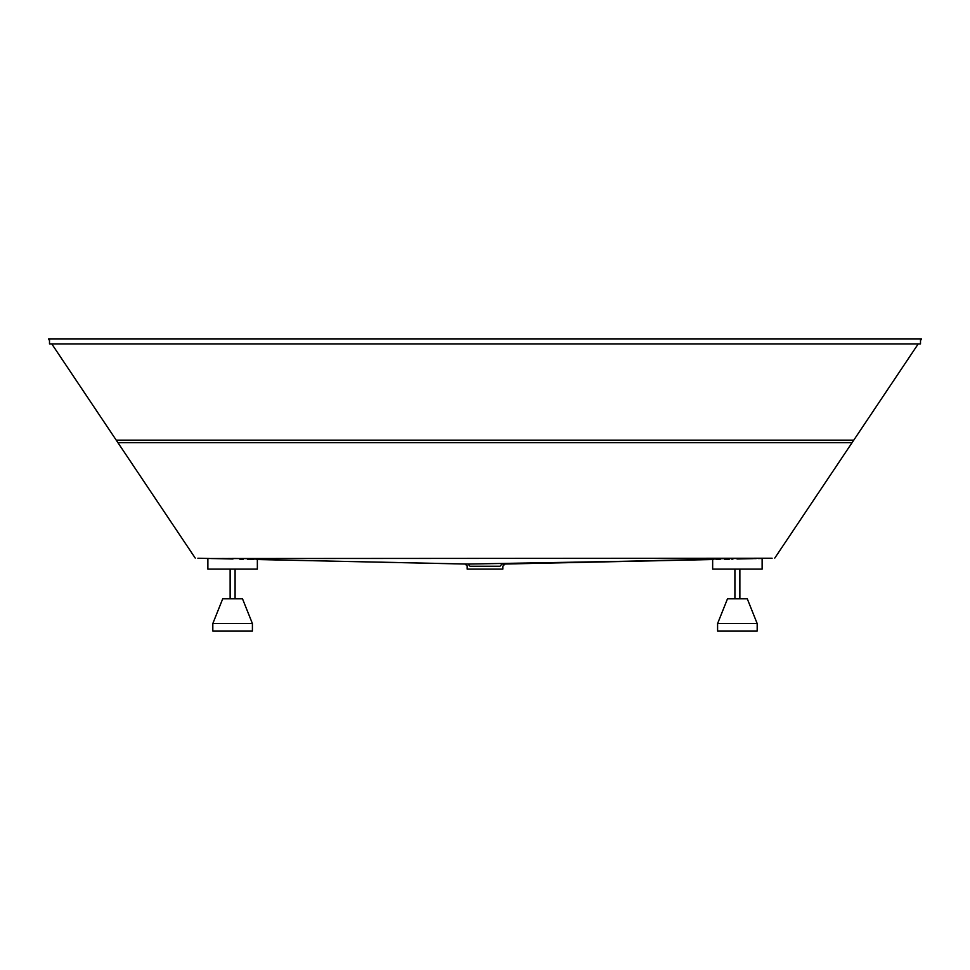<?xml version="1.0" encoding="UTF-8"?>
<svg xmlns="http://www.w3.org/2000/svg" width="970" height="970" viewBox="0 0 970 970"><rect width="100%" height="100%" fill="white"/><g stroke="black" fill="none" stroke-linecap="round" stroke-linejoin="round"><path stroke-width="1.45" d="M212.818 623.564L222.712 598.817L242.512 598.817L252.406 623.564L212.818 623.564L212.818 630.985L252.406 630.985L252.406 623.564M209.593 558.49L207.883 558.453L207.871 569.123L257.353 569.123L257.353 559.29L256.517 559.496C258.675 558.89 250.696 558.55 232.618 558.453L235.601 558.465M232.982 558.999L210.672 558.514M772.132 558.235L211.472 558.538M663.686 560.575L468.122 564.055C463.951 564.019 463.951 564.019 468.122 564.055L256.189 559.496M253.885 559.447L247.423 559.314M243.288 559.217L239.76 559.144M443.993 563.534L258.299 559.544M465.83 564.031L464.982 564.031L467.588 566.237M240.887 558.502L244.901 558.562M246.889 558.611L251.339 558.744M255.171 558.95L256.141 559.035M224.179 558.502L221.221 558.55M222.336 558.526L223.585 558.514M734.508 558.465L743.966 558.49M745.821 558.502L747.834 558.526M748.755 558.55L751.738 558.611M756.224 558.587L737.382 558.453C719.291 558.55 711.325 558.89 713.484 559.496L712.877 559.399M762.129 558.453L762.129 569.123L712.647 569.123L712.659 559.266L501.878 564.055C506.049 564.019 506.049 564.019 501.878 564.055L500.011 566.25C503.733 566.225 503.733 566.225 500.011 566.25C503.733 566.225 503.733 566.225 500.011 566.25L469.989 566.25C466.267 566.225 466.267 566.225 469.989 566.25L468.122 564.055M715.169 558.926L717.764 558.781M719.922 558.696L723.984 558.587M725.196 558.562L730.458 558.49M758.528 558.538L761.85 558.465M753.241 558.647L737.018 558.999M732.944 559.084L731.671 559.108M729.355 559.169L724.529 559.266M720.201 559.363L716.127 559.447M467.188 566.225L467.188 569.123L502.812 569.123L502.812 566.225L505.018 564.031L503.382 564.043M503.139 564.043L502.145 564.055M195.225 558.089L51.81 343.962M920.494 340.518L921.5 339.015L48.5 339.015L49.506 340.518M918.19 343.962L853.77 440.137L116.23 440.137M774.775 558.089L853.77 440.137M852.109 442.623L117.891 442.623M717.594 623.564L727.488 598.817L747.288 598.817L757.182 623.564L717.594 623.564L717.594 630.985L757.182 630.985L757.182 623.564M920.494 343.962L920.494 339.015L49.506 339.015L49.506 343.962L920.494 343.962M235.092 598.817L235.092 569.123L235.092 598.817M197.868 558.235L207.871 558.453M257.353 559.532L464.982 564.031M503.891 564.055L712.647 559.532M739.867 598.817L739.867 569.123M230.132 598.817L230.132 569.123M734.908 598.817L734.908 569.123"/></g></svg>
